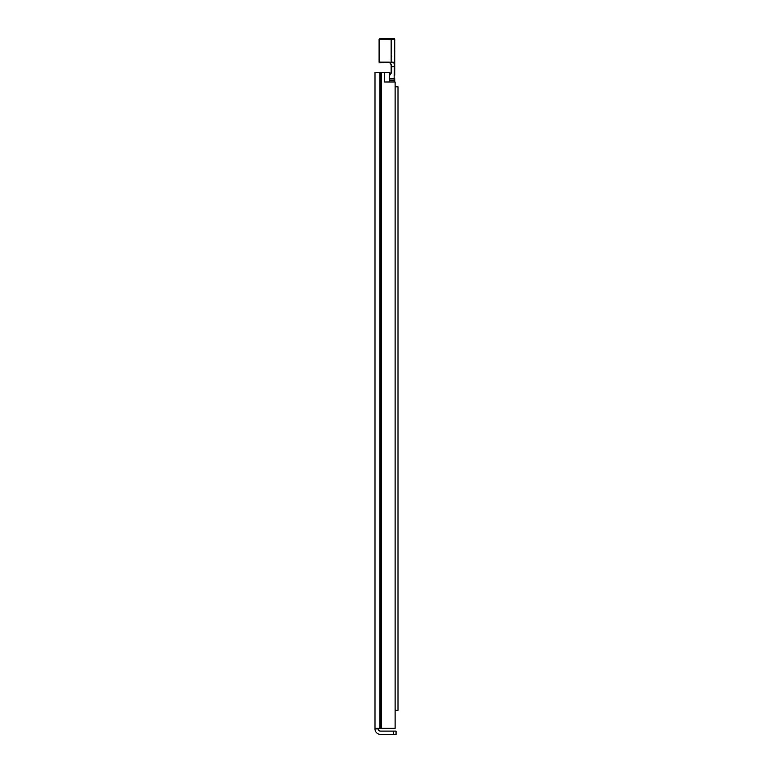 <?xml version="1.0" encoding="UTF-8"?>
<svg xmlns="http://www.w3.org/2000/svg" width="773" height="773" viewBox="0 0 773 773"><rect width="100%" height="100%" fill="white"/><g stroke="black" fill="none" stroke-linecap="round" stroke-linejoin="round"><path stroke-width="1.16" d="M378.258 728.33L378.258 728.929A2.164 2.164 0 0 0 380.422 731.103L393.66 731.103L393.66 734.35L396.066 734.35L396.066 731.103L393.66 731.103M393.66 734.35L380.422 734.35A5.421 5.421 0 0 1 375.002 728.929L375.002 728.33L395.109 728.33L395.109 81.977L384.587 81.977L384.587 72.353L389.447 72.353L389.447 81.977M384.587 72.353L375.002 72.353L375.002 728.33M395.109 81.977L395.109 86.798L397.998 86.798L397.998 710.281L395.583 710.281M395.109 95.581L395.109 728.33M389.631 74.585L389.447 74.662A2.406 2.406 0 0 1 389.631 74.585A2.406 2.406 0 0 0 391.138 72.353L389.631 74.585L389.843 75.203L391.708 72.43L391.138 72.353L391.138 65.125L391.138 72.353M391.708 72.43L391.718 65.386L390.752 63.821L391.138 65.125M391.718 65.386L389.988 63.077M394.742 75.223L394.742 63.782C394.761 62.458 393.563 61.937 391.138 62.217L379.698 62.719L379.099 62.12A0.599 0.599 0 0 0 379.698 62.719A0.599 0.599 0 0 1 379.099 62.12L379.099 39.249L379.698 38.65A0.599 0.599 0 0 0 379.099 39.249M389.428 62.14L389.35 62.719L391.138 62.806C393.322 62.507 394.365 62.951 394.249 64.14L394.143 78.74L389.447 78.74M389.447 80.112L394.742 80.199L394.742 81.977L394.742 78.653L394.143 78.74L394.143 81.977M389.138 62.12L379.698 62.12L379.698 39.249L394.742 39.249A0.599 0.599 0 0 0 394.143 38.65L379.698 38.65M394.742 66.507L391.138 66.729M394.143 38.65A0.599 0.599 0 0 1 394.742 39.249L394.742 63.782L394.249 64.14M378.258 728.929L375.002 728.929M381.273 72.353L381.273 728.33M380.461 72.353L380.461 728.33M379.872 72.353L379.872 728.33M391.138 62.806L391.138 38.65M390.954 64.227L391.119 64.893M394.143 50.989L394.742 51.588M391.737 56.4L391.138 55.801"/></g></svg>
